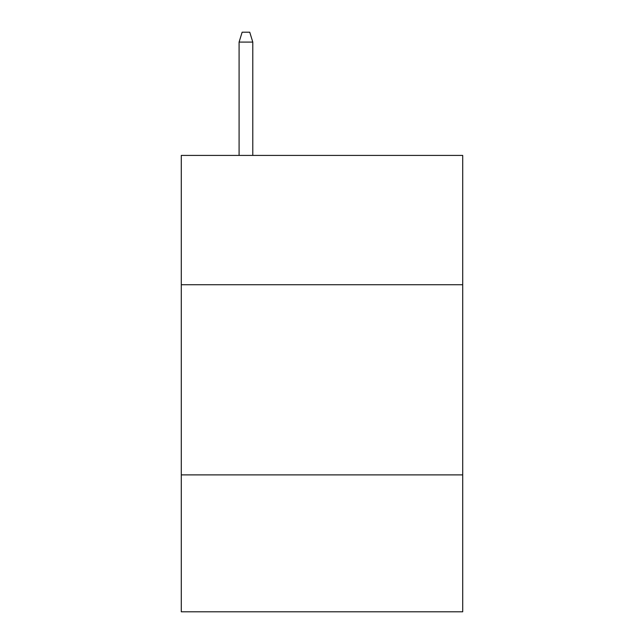 <?xml version="1.0" encoding="UTF-8"?>
<svg xmlns="http://www.w3.org/2000/svg" width="644" height="644" viewBox="0 0 644 644"><rect width="100%" height="100%" fill="white"/><g stroke="black" fill="none" stroke-linecap="round" stroke-linejoin="round"><path stroke-width="0.97" d="M462.714 284.728L462.714 155.421L181.286 155.421L181.286 284.728L462.714 284.728L462.714 611.8L181.286 611.8L181.286 284.728M462.714 474.886L181.286 474.886M252.786 155.421L252.786 42.085L239.093 42.085L239.093 155.421M239.093 42.085L242.136 32.2L249.743 32.2L252.786 42.085"/></g></svg>
